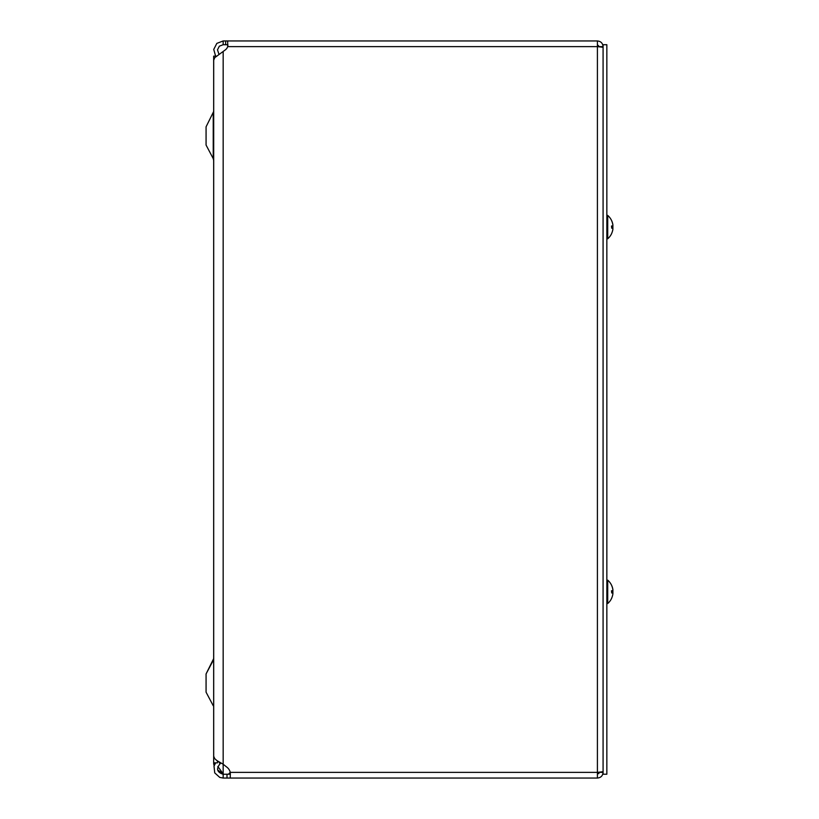 <?xml version="1.0" encoding="UTF-8"?>
<svg xmlns="http://www.w3.org/2000/svg" width="819" height="819" viewBox="0 0 819 819"><rect width="100%" height="100%" fill="white"/><g stroke="black" fill="none" stroke-linecap="round" stroke-linejoin="round"><path stroke-width="1.23" d="M216.247 56.153L213.667 56.153L213.667 762.847L217.465 762.847L217.465 760.953M213.227 705.722L206.071 692.178L206.071 673.945L213.667 658.63L213.667 707.503M213.227 113.278L213.227 158.599L206.071 145.055L206.071 126.822L213.667 111.497M217.854 766.502L223.167 773.822A5.958 5.958 0 0 1 223.587 774.283M223.167 51.72L223.167 764.24L227.006 767.27A9.173 9.173 0 0 1 230.262 772.378L230.262 778.05L597.409 778.05L597.409 40.95L227.692 40.95L227.692 44.717L223.167 44.717L223.167 40.95L227.692 40.95L227.692 46.622A6.685 6.685 0 0 1 225.635 49.652L214.732 57.668L213.698 60.217L213.698 756.254L214.732 758.66L216.83 760.523L223.167 764.24L223.167 773.822L217.649 770.014M214.076 765.939L213.933 762.847M603.081 47.287L597.409 46.622L227.692 46.622L227.917 44.82M223.167 44.717L219.349 46.181L217.496 49.826L218.929 54.228M215.622 56.153L213.739 49.427L216.83 43.387L223.167 40.95M220.997 763.073L220.055 763.81C215.991 768.816 217.025 772.307 223.167 774.283L230.426 774.18M218.724 761.752L220.055 763.81M597.409 774.283L599.313 772.378L603.081 772.378C602.743 775.818 600.849 777.712 597.409 778.05L223.167 778.05L223.167 774.283M223.167 778.05L219.768 777.426L214.732 772.89L214.015 766.144L215.632 762.847M594 778.05L230.262 778.05L230.262 774.283M227.692 46.622A6.685 6.685 0 0 1 225.635 49.652M603.081 771.713L597.409 772.378L230.139 772.378L228.47 774.283M599.242 772.245L597.409 773.607L598.914 773.545M597.409 44.717L599.313 46.622L603.081 46.622C602.743 43.182 600.849 41.288 597.409 40.95M606.848 774.221L606.848 44.717L603.081 44.717L603.081 774.221L606.848 774.221M612.888 225.983L611.773 226.085L612.888 225.983L612.888 224.867A15.438 13.585 169.4 0 1 612.888 224.867L612.888 225.174A15.438 15.377 72.2 0 0 611.773 221.038L611.732 220.946A15.438 15.377 72.2 0 1 612.888 225.164L612.888 225.983L611.496 226.003L611.732 228.225L612.888 228.204L612.888 229.023L612.888 228.204L612.888 229.023L612.888 228.204L611.773 228.112L612.888 228.204L612.888 229.023L612.888 228.204M612.438 226.024A15.438 7.207 5.7 0 1 612.888 227.109L612.888 228.225M612.888 229.32L612.888 229.013A15.438 15.377 107.8 0 1 611.732 233.251L611.773 233.149A15.438 15.377 107.8 0 0 612.888 229.023L612.847 229.32A15.438 13.585 10.6 0 1 612.888 229.351A15.438 13.585 10.6 0 1 612.397 231.388M612.888 227.098A15.438 7.207 174.3 0 0 612.888 227.078L612.888 225.962M606.848 238.769L607.718 238.769L607.718 215.417L606.848 215.417L607.718 215.417A15.438 15.438 0 0 1 612.888 224.846M606.848 603.521L607.718 603.521L607.718 580.169A15.438 15.438 0 0 1 612.888 589.598A15.438 13.585 169.4 0 1 612.888 589.619L612.888 589.926A15.438 15.377 72.2 0 0 611.773 585.79L611.732 585.687A15.438 15.377 72.2 0 1 612.888 589.915L612.888 590.734L611.496 590.755L611.732 592.976L612.888 592.956L612.888 593.775L612.888 592.956L612.888 593.775L612.888 592.956L611.773 592.854L612.888 592.956L612.888 591.861A15.438 7.207 5.7 0 0 612.438 590.775M612.888 589.619L612.888 590.734L612.888 589.915L612.888 590.734L612.888 589.915L612.888 590.734L611.773 590.837L612.888 590.734M612.888 594.072L612.888 593.775A15.438 15.377 107.8 0 1 611.732 597.993L611.773 597.901A15.438 15.377 107.8 0 0 612.888 593.775L612.888 594.072A15.438 13.585 10.6 0 0 612.888 594.072L612.847 594.072A15.438 13.585 10.6 0 1 612.397 596.14M612.888 591.83L612.878 591.83A15.438 7.207 174.3 0 0 612.888 591.83L612.888 590.714M225.635 40.95L225.635 44.717M227.006 778.05L227.006 774.283M213.698 736.946L213.667 736.414M213.698 746.805L213.667 747.348M213.698 131.47L213.667 130.927M213.698 141.318L213.667 141.861M206.071 673.945L213.227 660.401M213.227 158.599L213.667 160.37L213.227 158.599M213.667 82.893L213.698 82.35M213.698 72.502L213.667 71.959M213.698 677.682L213.667 677.139M213.698 687.53L213.667 688.073M213.698 764.219L213.698 762.847M611.773 225.983L611.773 228.204L611.773 225.983M607.718 238.769A15.438 15.438 0 0 0 611.732 233.354M611.732 220.843A15.438 15.438 0 0 0 607.718 215.417M607.718 580.169L606.848 580.169L607.718 580.169A15.438 15.438 0 0 1 611.732 585.585M611.773 590.734L611.773 592.956L611.773 590.734M607.718 603.521A15.438 15.438 0 0 0 611.732 598.095"/></g></svg>
